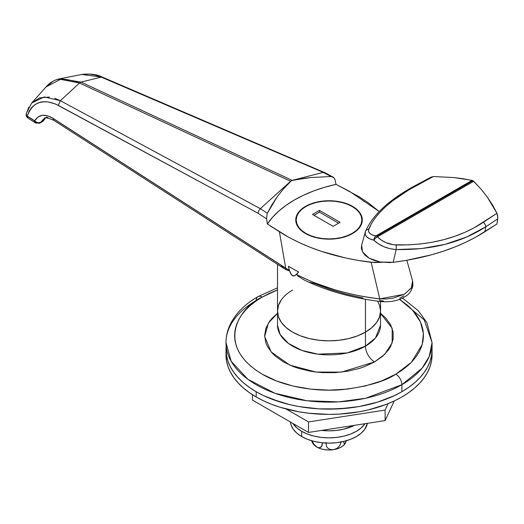 <?xml version="1.0" encoding="UTF-8"?>
<svg xmlns="http://www.w3.org/2000/svg" width="524" height="524" viewBox="0 0 524 524"><rect width="100%" height="100%" fill="white"/><g stroke="black" fill="none" stroke-linecap="round" stroke-linejoin="round"><path stroke-width="0.79" d="M352.554 206.364L347.51 203.98L341.759 202.205L335.517 201.111L329.026 200.738L322.535 201.111L316.293 202.205L310.542 203.98L305.499 206.364L301.359 209.279L298.287 212.6L296.394 216.202L295.752 219.949A33.274 19.211 180 0 1 316.293 202.205A33.274 19.211 180 0 1 352.554 206.364A33.274 19.211 180 0 1 362.3 219.949L361.658 216.202L359.765 212.6L356.693 209.279L352.554 206.364M305.499 233.534A33.274 19.211 180 0 1 295.752 219.949L296.394 223.696L298.287 227.305L301.359 230.626L305.499 233.534L310.542 235.924L316.293 237.7L322.535 238.793L329.026 239.16L335.517 238.793L341.759 237.7L347.51 235.924L352.554 233.534L356.693 230.626L359.765 227.305L361.658 223.696L362.3 219.949A33.274 19.211 180 0 1 341.759 237.7A33.274 19.211 180 0 1 305.499 233.534M27.209 116.21A4.29 2.607 122.8 0 0 28.08 118.169L35.494 122.937A4.29 2.607 -57.2 0 1 34.623 120.985L27.209 116.21L34.623 120.985L35.586 122.996A4.29 2.607 -57.2 0 1 35.494 122.937L34.623 120.985A4.29 2.607 -57.2 0 1 34.623 120.893A4.29 3.301 28.3 0 0 34.781 121.083A4.29 3.301 28.3 0 0 40.564 122.413L40.61 122.321A4.29 3.308 -151.2 0 1 34.682 120.782L27.209 116.118L29.089 111.219L31.8 107.328L35.187 104.479L39.13 102.638L43.479 101.794L48.182 101.931L55.682 104.08L258.09 213.242L266.605 218.881L267.364 223.977L279.39 231.719L285.704 268.111L289.405 270.391L288.763 270.725L286.137 269.742A4.29 2.607 -57.2 0 1 285.704 268.203L53.094 118.47A4.29 2.607 122.8 0 0 53.972 120.422A4.29 2.607 -57.2 0 1 53.094 118.47L285.704 268.203A4.29 2.607 122.8 0 0 286.137 269.742L284.368 268.733L287.866 270.482L289.379 270.672L288.338 266.238L298.621 272.002L294.861 275.67L292.719 275.847L290.637 273.521L289.405 270.391L285.704 268.111A4.29 2.607 122.8 0 0 285.704 268.203A4.29 2.607 -57.2 0 1 285.704 268.111L53.101 118.378A4.29 2.607 122.8 0 0 53.094 118.47A4.29 2.607 -57.2 0 1 53.101 118.378L47.514 115.765L42.326 115.3L37.938 117.022L34.623 120.893L27.209 116.118A4.29 2.607 122.8 0 0 27.209 116.21L26.514 115.221L26.252 113.453C25.886 115.549 26.521 117.14 28.165 118.221L27.209 116.21M42.837 121.391L39.968 123.048A4.29 2.476 -120 0 0 40.564 122.413L42.955 121.313L42.326 121.561L45.437 118.116L43.42 120.769L40.564 122.413A4.29 2.476 60 0 1 39.968 123.048A4.29 2.476 60 0 1 37.82 122.839L35.671 123.048A4.29 2.476 120 0 1 34.781 121.083L37.61 122.754L40.564 122.413L44.068 118.666L46.937 117.009M44.068 118.666C44.317 117.081 47.619 117.664 53.972 120.422L284.375 268.74L281.362 266.14M383.502 300.966L380.647 300.724A4.29 0.734 -83 0 1 380.11 301.477A4.29 0.734 -83 0 1 379.769 298.87C348.093 295.077 320.354 286.929 296.545 274.412L298.123 276.279L304.765 280.294L298.123 276.279L296.545 274.412C301.293 277 307.431 279.836 314.95 282.921L335.209 289.916C351.506 294.495 366.361 297.475 379.769 298.87L371.156 262.308C335.059 257.775 304.47 247.577 279.39 231.719L285.704 268.111L53.101 118.378C44.9 113.544 38.763 114.343 34.682 120.782A4.29 3.308 28.8 0 0 40.61 122.321L44.003 118.699M363.047 297.986L346.128 294.2L329.904 289.372L314.636 283.563L309.56 282.266M277.51 264.319L277.51 311.092L278.499 316.896L281.427 322.476L286.189 327.618L292.595 332.124L300.403 335.825L309.311 338.57L318.978 340.266L329.026 340.836L339.08 340.266L348.742 338.57L357.65 335.825L365.457 332.124A51.516 29.744 180 0 1 309.311 338.57A51.516 29.744 180 0 1 277.51 311.092L278.499 305.289L281.427 299.708L278.499 305.289L277.51 311.092A51.516 29.744 0 0 0 309.311 338.57A51.516 29.744 0 0 0 365.457 332.124L365.457 299.283L365.457 332.124A51.516 29.744 0 0 0 380.548 311.092L379.553 305.289L377.588 301.156L379.553 305.289L380.548 311.092A51.516 29.744 180 0 1 365.457 332.124L371.863 327.618L376.625 322.476L379.553 316.896L380.548 311.092L379.553 316.896L376.625 322.476L371.863 327.618L365.457 332.124L365.457 346.148A12.877 7.434 -120 0 0 374.562 361.92L341.458 372.112L316.051 372.047L289.903 365.163L271.163 351.945L264.646 336.506L268.412 323.072L277.51 313.319L272.231 318.101L269.533 321.402L265.865 328.378L264.627 335.629L265.865 342.879L267.404 346.423L272.231 353.156L275.48 356.287L283.491 361.92L293.25 366.545L298.667 368.418L310.332 371.208L316.463 372.092L322.712 372.63L335.34 372.63L347.72 371.208L359.385 368.418L364.802 366.545L374.562 361.92A12.877 7.434 60 0 1 365.457 346.148A51.516 29.744 0 0 0 380.548 325.116L380.548 301.529M403.794 295.818L399.714 298.176M349.403 191.293L379.18 211.519L367.907 202.513L359.064 196.71L336.002 184.35L334.934 179.431L336.002 184.35L349.403 191.293M304.765 280.294L304.896 280.36C327.074 290.944 352.148 297.979 380.123 301.477C390.485 302.551 399.209 300.658 406.283 295.811C409.552 293.84 411.766 290.401 412.925 285.501L412.565 280.818L412.833 283.772L411.668 287.479L404.731 294.023L393.197 298.143L386.516 298.962L379.769 298.87A4.29 0.734 97 0 0 380.11 301.477M45.64 87.37L52.321 81.829C57.083 77.866 66.148 78.259 79.517 83.015L290.623 181.278L283.497 188.869L277.209 196.775L271.805 204.936L267.345 213.281L260.363 208.657L290.604 181.265L260.349 208.676L60.384 100.693L79.517 83.015L290.604 181.265L291.383 180.688L290.623 181.278L292.196 180.367L291.383 180.688L292.176 180.361L81.089 82.104L101.23 77.107L323.223 172.376L292.176 180.361L81.089 82.104L101.23 77.107L95.139 75.017L89.296 74.048L81.79 74.46L61.465 78.449M47.134 117.638L47.907 117.573M26.252 113.453L31.787 102.914L46.001 86.951L60.489 79.34L79.517 83.015A4.29 2.705 -65 0 1 81.082 82.104L60.365 78.633C54.555 79.766 49.721 82.582 45.87 87.089M81.082 82.104A4.29 2.705 115 0 0 79.517 83.015L60.384 100.693L54.784 98.283M49.38 97.051L39.601 97.864L31.735 102.966M28.833 107.191L26.783 112.516M292.176 180.361L323.203 172.383L330.991 176.536L310.529 177.538L292.176 180.361M26.252 113.472A4.29 2.987 14.9 0 0 27.209 116.118C32.711 101.708 43.066 98.112 58.262 105.337L258.09 213.242L266.605 218.881L267.364 223.977L272.46 217.394L278.716 211.152L286.065 205.329L294.416 199.972L303.697 195.144L313.791 190.906L324.598 187.291L336.002 184.35A119.78 69.155 0 0 0 267.364 223.977L288.796 237.307L298.929 242.448L309.75 247.118L321.16 251.271L345.414 257.932L358.102 260.402L374.391 262.576L382.153 262.288L371.156 262.308L379.769 298.87L404.24 294.305L411.353 288.023L412.558 280.805M81.718 74.474L102.416 77.146L101.23 77.107L323.223 172.376L324.762 172.651L323.203 172.383L330.991 176.536L333.5 177.302L334.934 179.431L333.723 177.472L330.991 176.536L310.529 177.538L301.058 178.73L291.383 180.688L283.497 188.869L277.209 196.775L267.345 213.281L260.363 208.657L60.384 100.693L44.278 96.927L31.722 102.999M81.783 74.46C90.135 73.452 97.012 74.349 102.416 77.146L324.762 172.651M324.48 172.455L333.5 177.302M58.262 105.337L60.384 100.693L58.262 105.337M258.712 210.779L260.349 208.676L258.712 210.779L258.09 213.242L258.712 210.779M267.102 213.858L266.605 218.881L267.102 213.858M296.545 274.412L298.621 272.002L288.338 266.238L289.405 270.391L291.554 274.93L292.719 275.847L293.866 275.997L296.545 274.412M365.503 231.425A4.29 3.786 21.4 0 1 368.706 229.165A4.29 3.786 -158.6 0 0 365.503 231.425A4.29 3.786 21.4 0 0 365.379 231.785C364.252 235.636 367.069 238.446 373.841 240.208A4.29 2.79 -79.1 0 1 375.911 235.911L374.457 237.68L373.841 240.208C379.776 245.782 387.21 248.893 396.157 249.555A4.29 0.976 -88.5 0 0 396.079 244.97A4.29 0.976 91.5 0 1 396.157 249.555C431.507 250.177 461.382 242.586 485.774 226.781A4.29 2.574 -123.5 0 0 483.364 222.287A4.29 2.574 56.5 0 1 485.774 226.781L466.674 236.992L445.092 244.335L421.447 248.586L396.157 249.555L393.151 262.308L389.908 262.583L380.195 262L393.151 262.308L396.157 249.555L389.915 248.69L383.863 246.725L378.407 243.824L373.841 240.208L375.426 238.237L377.476 236.822L375.911 235.911C370.16 234.759 367.763 232.505 368.706 229.165C375.217 213.674 391.697 198.825 418.139 184.631L433.315 176.536L453.777 177.538L463.249 178.73L472.923 180.688L472.111 180.367L375.911 235.911L372.335 234.883L369.793 233.363L368.529 231.412L368.431 230.324L371.451 223.506L375.25 217.827L380.07 212.135L385.926 206.423L392.731 200.771L408.903 189.839L433.315 176.536L453.777 177.538L472.111 180.367L375.911 235.911A4.29 2.476 60 0 1 376.691 236.245L472.923 180.688L480.809 188.869L487.097 196.775L496.962 213.281L497.8 217.715L496.942 223.977L475.537 237.293L465.482 242.396L454.76 247.033L443.37 251.193L431.429 254.828L406.238 260.402L393.151 262.308C429.484 257.697 460.072 247.498 484.916 231.719L485.774 226.781L497.702 218.881L496.942 223.977L484.916 231.719L485.774 226.781L497.702 218.881L497.695 215.921L496.962 213.281L483.364 222.287C459.424 237.955 430.328 245.514 396.079 244.97C388.533 244.492 382.33 241.78 377.476 236.822L473.683 181.278L472.923 180.688L376.691 236.245A4.29 2.476 60 0 1 377.476 236.822L473.683 181.278L480.809 188.869L487.097 196.775L492.495 204.936L496.962 213.281L474.41 227.665L464.755 232.387L454.452 236.422L443.566 239.717L432.202 242.239L420.503 243.961L408.465 244.872L393.445 244.76L385.762 242.579L381.23 240.018L377.476 236.822A4.29 1.978 136.2 0 0 373.841 240.208L369.616 238.754L366.643 236.789L365.176 234.411L365.379 231.785L361.684 245.003L362.444 251.743L361.37 248.022L361.691 244.97M380.195 262L374.215 260.48L369.066 258.168L365.064 255.201L362.444 251.743L369.066 258.168L380.195 262M418.139 184.631A4.29 2.306 -118.1 0 0 416.894 184.684A4.29 2.306 61.9 0 1 418.139 184.631M416.167 185.692A4.29 2.306 61.9 0 1 416.901 184.684L431.232 177.04M430.82 177.289L433.315 176.536L430.8 177.302M226.093 352.279A103.038 59.487 0 0 0 225.988 354.912L225.988 349.652A103.038 59.487 0 0 0 289.595 404.613A103.038 59.487 0 0 0 401.888 391.716L408.674 387.387L414.7 382.703L419.901 377.693L424.224 372.413L427.63 366.918L430.086 361.259L431.566 355.482L432.064 349.652A103.038 59.487 180 0 1 368.457 404.613A103.038 59.487 180 0 1 256.171 391.716A103.038 59.487 180 0 1 225.988 349.652A103.038 59.487 180 0 1 226.172 346.148A103.038 59.487 0 0 0 225.988 349.652L226.486 355.482L227.966 361.259L230.429 366.918L233.835 372.413L238.158 377.693L243.352 382.703L249.378 387.387L256.171 391.716L263.664 395.633L280.458 402.118L289.595 404.613L299.119 406.578L318.926 408.851L329.026 409.139L349.128 407.993L358.94 406.578L377.601 402.118L394.395 395.633L401.888 391.716L401.888 384.701L401.888 391.716A103.038 59.487 0 0 0 432.064 349.652L432.064 342.637A103.038 59.487 180 0 1 401.888 384.701A103.038 59.487 180 0 1 289.595 397.598A103.038 59.487 180 0 1 225.988 342.637A103.038 59.487 180 0 1 256.171 300.573A8.587 4.958 60 0 1 257.946 296.643A8.587 4.958 60 0 1 262.242 297.069L256.013 301.038L250.492 305.335L245.73 309.926L241.767 314.76L238.643 319.797L236.389 324.991L235.034 330.284L234.575 335.629L235.034 340.973L236.389 346.266L238.643 351.46L241.767 356.497L245.73 361.337L250.492 365.922L256.013 370.226L262.242 374.188L276.554 380.968L292.883 386.011L310.601 389.109L329.026 390.157L347.451 389.109L365.169 386.011L381.498 380.968L395.816 374.188L402.039 370.226L407.561 365.922L412.322 361.337L416.285 356.497L419.41 351.46L421.663 346.266L423.025 340.973L423.477 335.629L423.025 330.284L421.663 324.991L419.41 319.797L416.285 314.76L412.322 309.926L407.561 305.335L399.57 299.368L412.499 310.116L420.431 321.887L423.418 333.65L422.193 344.582L411.419 362.287L395.816 374.188A8.587 4.958 60 0 1 401.888 384.701L422.003 368.28L429.195 356.582L432.064 342.637L424.276 319.948L399.668 299.335M262.242 297.069L277.51 289.923L269.107 293.479L262.242 297.069A8.587 4.958 -120 0 0 257.946 296.643C245.789 303.632 236.887 312.225 231.248 322.424C227.776 328.876 226.027 335.615 225.988 342.637L231.195 361.305L247.898 379.311L274.805 393.223L306.992 400.749L338.576 401.875L365.549 398.266L401.888 384.701A8.587 4.958 -120 0 0 395.816 374.188C385.094 381.406 367.285 386.548 342.382 389.614C317.793 391.978 284.65 387.433 262.242 374.188C213.72 345.12 240.018 306.802 262.242 297.069M380.548 325.116L375.518 337.934L365.457 346.148A51.516 29.744 0 0 1 309.311 352.593A51.516 29.744 0 0 1 277.51 325.116L280.111 334.443L288.462 343.449L301.916 350.405L318.009 354.172L347.288 352.927L365.457 346.148L365.457 332.124L357.65 335.825L348.742 338.57L339.08 340.266L329.026 340.836L318.978 340.266L309.311 338.57L300.403 335.825L292.595 332.124L286.189 327.618L281.427 322.476L278.499 316.896L277.51 311.092A51.516 29.744 180 0 1 292.595 290.06M290.506 365.425L289.759 364.796M380.548 313.319L385.821 318.101L390.655 324.834L393.118 331.987L393.118 339.27L390.655 346.423L388.526 349.855L382.572 356.287L374.562 361.92L384.799 354.217L392.181 342.893L392.155 328.286L380.411 313.221M225.988 342.637L226.486 355.482L227.966 361.259L230.429 366.918L233.835 372.413L238.158 377.693L243.352 382.703L249.378 387.387L256.171 391.716L256.171 396.976A103.038 59.487 0 0 1 225.988 354.912L226.486 360.741L227.966 366.512L230.429 372.178L233.835 377.673L238.158 382.952L243.352 387.957L249.378 392.646L256.171 396.976A103.038 59.487 0 0 0 368.457 409.866A103.038 59.487 0 0 0 432.064 354.912L432.064 349.652L431.566 355.482L430.086 361.259L427.63 366.918L424.224 372.413L419.901 377.693L414.7 382.703L408.674 387.387L401.888 391.716L394.395 395.633L377.601 402.118L368.457 404.613L358.94 406.578L339.126 408.851L318.926 408.851L299.119 406.578L289.595 404.613L271.786 399.111L263.664 395.633L256.171 391.716L256.171 396.976L263.664 400.893L271.786 404.371L280.458 407.371L299.119 411.838L308.924 413.253L329.026 414.399L339.126 414.111L358.94 411.838L368.457 409.866L386.273 404.371L394.395 400.893L401.888 396.976L408.674 392.646L414.7 387.957L419.901 382.952L424.224 377.673L427.63 372.178L430.086 366.512L431.566 360.741L432.064 354.912M388.094 403.65L385.114 410.076L385.114 420.589L394.218 400.978L385.114 420.589L385.114 410.076L308.498 421.925L308.498 432.444L385.114 420.589L308.498 432.444L308.498 421.925L286.078 408.982L308.498 421.925L385.114 410.076L388.094 403.65M252.411 394.683L252.411 400.061L308.498 432.444L252.411 400.061L252.411 394.683M321.539 430.427A38.638 22.309 0 0 0 354.466 425.331L343.816 429.149L336.565 430.42L329.026 430.852L321.487 430.42M301.706 436.584A38.638 22.309 0 0 0 341.772 441.87A38.638 22.309 0 0 0 367.416 423.327L364.724 429.346L361.154 433.204L356.346 436.584L350.491 439.361L343.816 441.418L336.565 442.688L329.026 443.121L321.487 442.688L314.243 441.418L307.562 439.361L301.706 436.584L301.706 431.324L301.706 436.584L296.898 433.204L293.329 429.346L291.128 425.161L290.447 422.023A38.638 22.309 0 0 0 301.706 436.584M364.992 423.706A38.638 22.309 180 0 1 301.706 431.324L307.562 434.101L314.243 436.164L321.487 437.435L329.026 437.861L336.565 437.435L343.816 436.164L350.491 434.101L356.346 431.324L361.154 427.944L364.992 423.706M292.87 423.425L296.898 427.944L301.706 431.324A38.638 22.309 180 0 1 292.87 423.425M312.612 443.003A17.174 9.917 0 0 0 316.882 447.103A17.174 9.917 0 0 0 333.474 449.671L336.487 448.623L338.949 446.658L340.528 444.156L341.072 441.49L340.528 444.156L338.949 446.658L336.487 448.623L333.474 449.671A17.174 9.917 0 0 0 345.427 443.029M312.442 442.656L314.158 445.046L316.882 447.103L319.09 447.797L321.559 446.579L322.437 442.793L322.05 445.675L320.891 447.26L319.09 447.797L316.882 447.103L320.439 448.675L324.585 449.671L329.026 450.005L333.474 449.671L337.613 448.675L341.17 447.103L343.901 445.046L345.617 442.656L346.423 440.337L344.805 443.821L344.144 443.651L343.613 441.26L344.144 443.651L344.805 443.821L345.617 442.656L345.198 443.402M316.882 447.103L313.699 443.992L312.088 440.861L313.699 443.992L316.882 447.103M333.474 449.671L330.447 449.553L327.978 448.341L326.406 446.324L326.007 442.479L326.406 446.324L327.978 448.341L330.447 449.553L333.474 449.671M305.806 233.357L305.806 233.704L305.806 233.357A32.842 18.962 180 0 1 296.184 219.949A32.842 18.962 180 0 1 316.457 202.434A32.842 18.962 180 0 1 352.252 206.541A32.842 18.962 180 0 1 361.868 219.949A32.842 18.962 180 0 1 341.596 237.47A32.842 18.962 180 0 1 305.806 233.357L310.778 235.715L316.457 237.47L322.62 238.551L329.026 238.911L335.432 238.551L341.596 237.47L347.274 235.715L352.252 233.357L356.333 230.488L359.372 227.206L361.239 223.65L361.868 219.949L361.239 216.248L359.372 212.692L356.333 209.417L352.252 206.541L347.274 204.183L341.596 202.434L335.432 201.354L329.026 200.987L322.62 201.354L316.457 202.434L310.778 204.183L305.806 206.541L301.719 209.417L298.687 212.692L296.813 216.248L296.184 219.949L296.813 223.65L298.687 227.206L301.719 230.488L305.806 233.357M319.463 210.399L340.109 222.314L333.126 226.348L312.481 214.427L319.463 210.399L340.109 222.314L333.126 226.348L312.481 214.427L319.463 210.399L319.463 212.148L319.463 210.399M338.589 223.191L319.463 212.148L314 215.305L319.463 212.148L338.589 223.191M406.866 260.29L412.565 280.818M39.968 123.048L35.671 123.048M365.208 232.289L365.497 231.438C372.813 214.539 389.948 198.95 416.901 184.684M432.064 342.637L426.916 322.64L418.198 310.64L402.524 298.091M277.51 287.807L257.946 296.643M277.51 325.116L277.51 311.092M312.618 443.009L311.564 440.71M361.868 219.949L361.868 223.028M296.184 219.949L296.184 223.028"/></g></svg>
